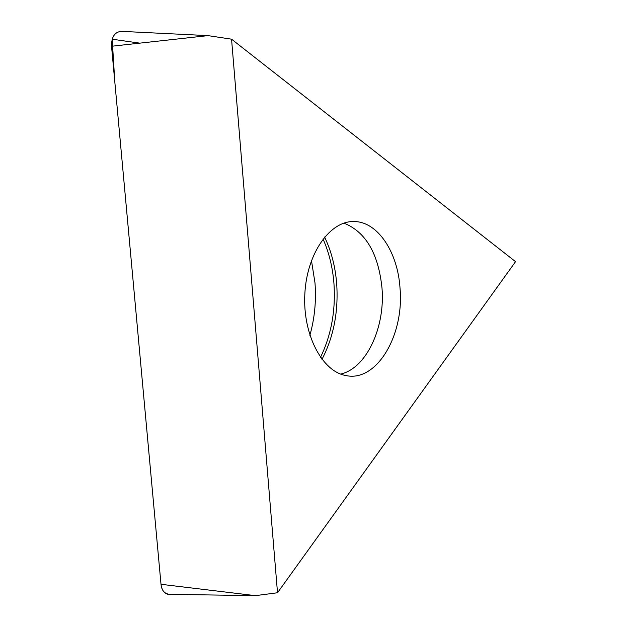 <?xml version="1.0" encoding="UTF-8"?>
<svg xmlns="http://www.w3.org/2000/svg" width="627" height="627" viewBox="0 0 627 627"><rect width="100%" height="100%" fill="white"/><g stroke="black" fill="none" stroke-linecap="round" stroke-linejoin="round"><path stroke-width="0.94" d="M400.034 288.302C404.329 335.218 376.67 382.329 346.01 375.581C321.925 371.552 302.386 333.964 304.871 293.334C307.05 252.673 330.507 220.195 354.623 221.558C378.01 222.005 397.824 252.391 400.034 288.302M231.559 39.18L277.518 592.758L515.551 261.655L231.559 39.18L207.945 35.621L111.535 46.265C111.434 36.938 114.71 31.969 121.364 31.35L207.945 35.621M277.518 592.758L255.408 595.65L167.981 594.318C164.047 593.267 161.727 589.921 161.006 584.293L111.535 46.265M311.462 260.518L314.997 282.981C316.345 300.991 314.636 318.438 309.871 335.327M139.79 43.145L112.186 39.203L114.819 81.988L161.006 584.293C161.672 590.791 164.799 594.145 170.387 594.357L167.981 594.318M161.006 584.293L255.408 595.65M320.499 357.335C331.291 335.077 335.774 310.467 333.948 283.498C332.671 267.345 329.026 252.509 323.023 238.981M324.582 237.037C331.291 251.051 335.327 266.632 336.691 283.788C338.533 311.697 333.635 336.887 321.98 359.349M340.665 374.076C366.442 368.292 385.37 327.357 381.992 288.02C378.387 253.457 365.69 231.825 343.878 223.118M354.623 221.558L351.379 221.613"/></g></svg>
